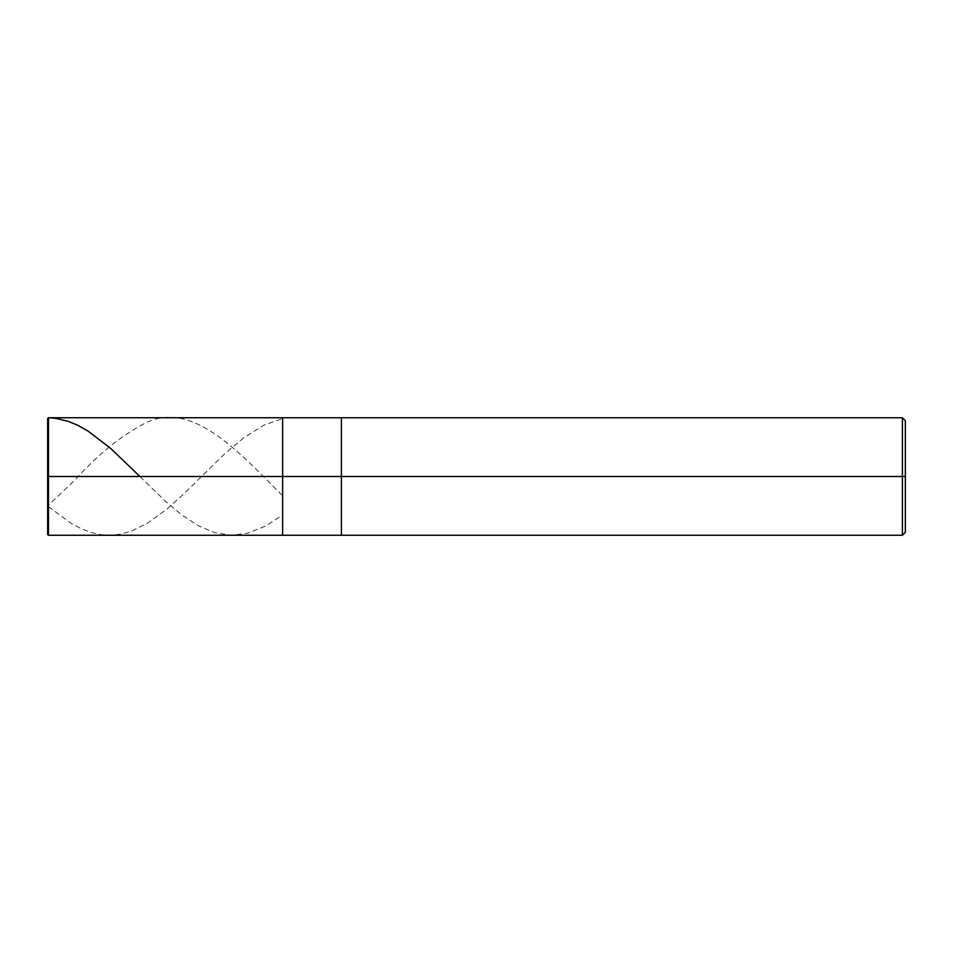 <?xml version="1.0" encoding="UTF-8"?>
<svg xmlns="http://www.w3.org/2000/svg" width="953" height="953" viewBox="0 0 953 953"><rect width="100%" height="100%" fill="white"/><g stroke="black" fill="none" stroke-linecap="round" stroke-linejoin="round"><path stroke-width="0.71" stroke-dasharray="4.76 3.57" d="M282.636 476.5L282.636 417.748L282.636 535.252L282.636 476.5L48.472 476.5L48.472 535.252L48.472 476.5L47.65 476.5L47.65 534.419L47.65 418.581L48.472 535.252L48.472 417.748L48.472 476.5L48.472 417.748L48.472 476.5L282.636 476.5L282.636 417.748L282.636 535.252L282.636 417.748L282.636 476.5L341.388 476.5L341.388 535.252L341.388 476.5L282.636 476.5M905.35 476.5L905.35 420.69L905.35 532.31L905.35 476.5L902.408 476.5L902.408 535.252L902.408 476.5L341.388 476.5L341.388 535.252L341.388 417.748L341.388 476.5L341.388 417.748L341.388 476.5L902.408 476.5L902.408 535.252L902.408 417.748L902.408 476.5L902.408 417.748L902.408 476.5L905.35 476.5L905.35 420.69L905.35 476.5M47.65 476.5L47.65 418.581M139.924 476.5L165.631 501.397L182.035 515.096L198.438 525.806L214.842 532.703L231.245 535.241L247.649 533.227L265.232 526.211L281.623 515.656M47.65 476L47.65 505.459M48.472 506.579L70.736 523.114L81.279 528.748L91.822 532.703L101.197 534.704L111.739 535.193L121.114 534.037L131.657 531L148.06 522.84L166.811 509.164L183.214 494.44L225.384 453.211L244.135 437.475L264.052 425.086L281.623 418.998M47.65 477.012L47.65 500.73C48.281 501.814 46.006 507.389 49.639 504.125L75.418 479.49C98.457 454.104 121.507 435.438 144.546 423.477C190.243 399.7 235.939 448.482 281.623 494.845"/><path stroke-width="1.43" d="M47.65 476.5L47.65 534.419L47.65 476.5L48.472 476.5L48.472 535.252L48.472 476.5L48.472 535.252L48.472 476.5L282.636 476.5L282.636 535.252L282.636 417.748L282.636 476.5L48.472 476.5L48.472 417.748L48.472 476.5L47.65 476.5L47.65 418.581L47.65 476.5M48.472 476.5L48.472 417.748L48.472 476.5M282.636 476.5L282.636 535.252L282.636 476.5L341.388 476.5L341.388 535.252L341.388 476.5L341.388 535.252L341.388 476.5L902.408 476.5L902.408 535.252L902.408 476.5L902.408 535.252L902.408 476.5L905.35 476.5L905.35 532.31L905.35 420.69L905.35 476.5L902.408 476.5L902.408 417.748L902.408 476.5L341.388 476.5L341.388 417.748L341.388 476.5L282.636 476.5L282.636 417.748L282.636 476.5M341.388 476.5L341.388 417.748L341.388 476.5M902.408 476.5L902.408 417.748L902.408 476.5M905.35 420.69L902.408 417.748L48.472 417.748L47.65 418.581L48.472 417.759L55.5 418.272L68.39 421.381L77.765 425.3L88.307 431.268L110.572 448.351L139.924 476.5M47.65 505.459L48.472 506.579M47.65 534.419L48.472 535.252L902.408 535.252L905.35 532.31"/></g></svg>
